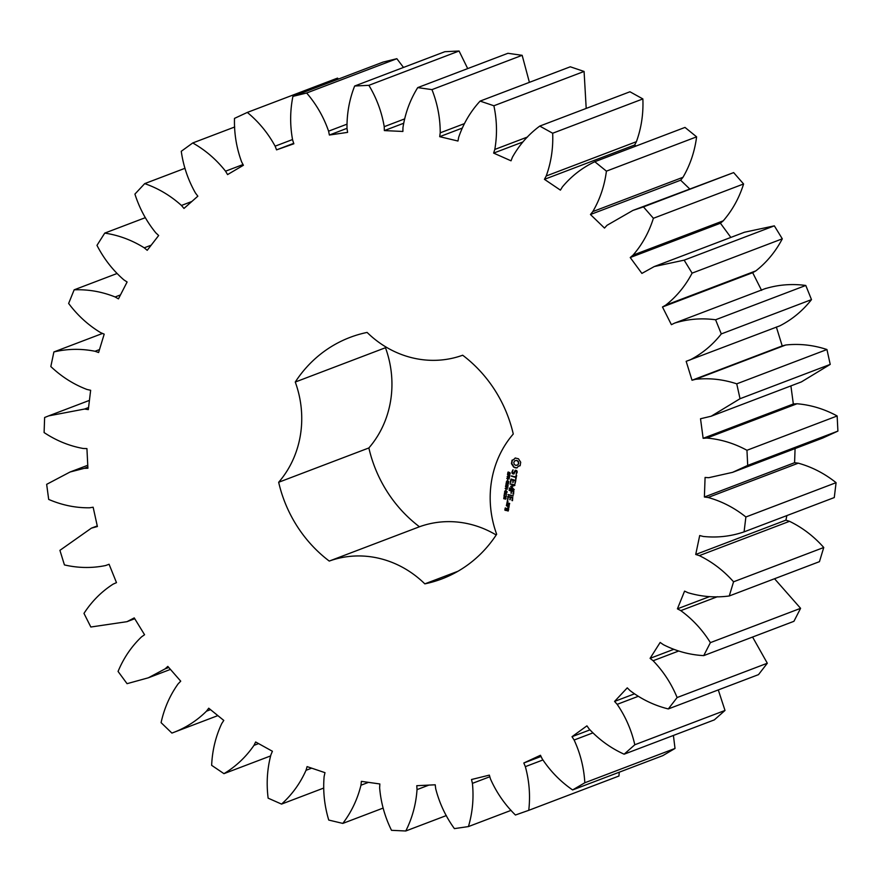 <?xml version="1.0" encoding="UTF-8"?>
<svg xmlns="http://www.w3.org/2000/svg" width="882" height="882" viewBox="0 0 882 882"><rect width="100%" height="100%" fill="white"/><g stroke="black" fill="none" stroke-linecap="round" stroke-linejoin="round"><path stroke-width="1.32" d="M689.636 360.154C701.951 353.836 712.502 345.094 721.3 333.925L715.589 319.769C701.543 317.895 687.905 319.008 674.686 323.077L671.389 324.675L662.481 306.991L665.667 305.183C676.615 296.572 685.424 285.889 692.105 273.133L684.145 260.157L654.268 266.551L641.898 273.409L630.233 257.533L633.044 255.13C642.25 244.501 649.031 232.22 653.397 218.284L643.452 206.906L632.923 210.412L607.003 225.318L604.501 228.074L590.455 214.513L592.792 211.592C599.969 199.299 604.512 185.815 606.419 171.152L594.799 161.726C582.208 167.723 571.404 176.113 562.385 186.918L560.412 190.126L544.437 179.333L546.212 175.992C551.14 162.409 553.29 148.165 552.672 133.237L539.762 126.082C528.494 134.417 519.377 144.802 512.409 157.239L511.031 160.811L493.633 153.104L494.802 149.444C497.316 135.034 497.007 120.47 493.887 105.763L480.095 101.099C470.525 111.518 463.392 123.557 458.695 137.239L457.956 141.032L439.699 136.677L440.217 132.829C440.239 118.034 437.483 103.635 431.96 89.622L417.726 87.605C410.163 99.754 405.235 113.072 402.964 127.548L402.887 131.462L384.354 130.591L384.221 126.666C381.741 111.97 376.625 98.189 368.874 85.322L354.663 86.017C349.338 99.523 346.78 113.679 347.012 128.485L347.596 132.377L329.383 135.034L328.589 131.164C323.694 117.041 316.384 104.319 306.649 93.007L292.923 96.381C290.002 110.812 289.913 125.354 292.626 140.006L293.849 143.777L276.551 149.863L275.129 146.169C267.974 133.061 258.702 121.815 247.313 112.422L234.491 118.386C234.083 133.259 236.442 147.724 241.569 161.77L243.399 165.276L227.567 174.592L225.549 171.196C216.366 159.543 205.429 150.127 192.739 142.961L181.262 151.296C183.368 166.158 188.109 180.071 195.473 193.048L197.844 196.179L183.985 208.439L181.449 205.451C170.524 195.617 158.286 188.34 144.703 183.621L134.924 194.084C139.488 208.428 146.456 221.349 155.816 232.848L158.661 235.516L147.217 250.312L144.24 247.82C131.936 240.125 118.772 235.218 104.749 233.102L96.976 245.35C103.844 258.735 112.819 270.256 123.888 279.892L127.107 281.997L118.453 298.866L115.123 296.958C101.838 291.644 88.178 289.263 74.154 289.825L68.642 303.452C77.594 315.447 88.277 325.182 100.691 332.657L104.186 334.146L98.597 352.535L95.036 351.268C81.188 348.511 67.473 348.732 53.89 351.951L50.825 366.537C61.575 376.746 73.636 384.398 86.998 389.469L90.648 390.285L88.31 409.601L84.617 409.028L48.697 415.874L44.629 417.495L44.1 432.555C56.305 440.669 69.347 445.972 83.228 448.486L86.932 448.596L87.902 468.232L84.209 468.353L70.053 472.013L46.658 484.339L48.686 499.41C61.949 505.143 75.554 507.944 89.512 507.8L93.139 507.216L97.395 526.532L91.408 528.142L59.921 550.346L64.43 564.921C78.333 568.118 92.07 568.317 105.642 565.527L109.081 564.26L116.49 582.638L113.139 584.127C101.463 591.624 91.75 601.381 83.977 613.387L90.835 627.014L126.986 621.678L134.24 617.896L144.571 634.742L141.55 636.859C131.44 646.517 123.612 658.049 118.067 671.445L127.052 683.671L148.341 677.806L165.088 668.887L167.812 666.395L180.722 681.169L178.142 683.837C169.917 695.347 164.228 708.279 161.086 722.645L171.902 733.085C185.011 728.345 196.532 721.046 206.476 711.19L208.725 708.202L223.796 720.429L221.735 723.571C215.649 736.558 212.297 750.483 211.647 765.333L223.962 773.657C235.935 766.469 245.935 757.043 253.972 745.367L255.648 741.971L272.406 751.266L270.928 754.772C267.191 768.828 266.265 783.282 268.139 798.166L281.545 804.097C292.008 794.682 300.167 783.425 306.021 770.306L307.09 766.612L324.984 772.665L324.135 776.436C322.867 791.099 324.4 805.641 328.743 820.062L342.811 823.413C351.411 812.079 357.464 799.357 360.958 785.223L361.377 781.353L379.844 783.966L379.646 787.869C380.892 802.675 384.839 816.82 391.509 830.326L405.775 830.987C412.258 818.11 416.006 804.318 417.032 789.622L416.778 785.697L435.223 784.793L435.697 788.706C439.401 803.182 445.63 816.478 454.406 828.617L468.43 826.577C472.576 812.554 473.899 798.155 472.421 783.359L471.517 779.512L489.345 775.124L490.458 778.927C496.511 792.587 504.835 804.627 515.43 815.012L528.759 810.326C530.435 795.619 529.299 781.055 525.352 766.645L523.82 762.996L540.457 755.268L542.187 758.829C550.39 771.254 560.533 781.628 572.616 789.941L584.821 782.764C583.961 767.836 580.4 753.592 574.127 740.02L572.021 736.691L586.927 725.853L589.22 729.061C599.308 739.855 610.95 748.234 624.125 754.198L634.808 744.761C631.457 730.098 625.581 716.625 617.179 704.343L614.567 701.422L627.267 687.85L630.035 690.595C641.688 699.404 654.444 705.512 668.302 708.941L677.122 697.541C671.378 683.616 663.374 671.356 653.121 660.739L650.078 658.347L660.166 642.449L663.33 644.654C676.174 651.192 689.647 654.852 703.726 655.624L710.396 642.636C702.447 629.891 692.579 619.23 680.794 610.631L677.42 608.834L684.575 591.127L688.026 592.726C701.653 596.772 715.401 597.853 729.26 595.967L733.559 581.8C723.67 570.643 712.248 561.922 699.316 555.627L695.722 554.469L699.702 535.539L703.34 536.465C717.309 537.91 730.88 536.377 744.077 531.868L745.885 516.984C734.364 507.789 721.763 501.285 708.081 497.481L704.387 497.018L705.082 477.46L708.775 477.691L732.556 472.355L747.704 465.409L746.955 450.283C734.166 443.326 720.792 439.258 706.824 438.067L703.141 438.31L700.517 418.752L711.201 416.216L740.031 398.719L736.746 383.835C723.108 379.348 709.382 377.838 695.567 379.315L692.017 380.241L686.163 361.322L779.831 325.844C792.146 319.527 802.697 310.784 811.495 299.615L805.784 285.459C791.738 283.585 778.1 284.699 764.881 288.767M383.13 808.077L342.811 823.413M368.489 782.356L360.958 785.223M528.759 810.326L618.955 776.017L619.241 772.202M572.616 789.941L662.812 755.631L675.017 748.454L673.407 735.456M624.125 754.198L714.321 719.888L725.004 710.451L718.29 689.933M668.302 708.941L758.498 674.631L767.318 663.231L752.578 637.047M703.726 655.624L793.921 621.314L800.591 608.326L774.539 578.735M729.26 595.967L819.455 561.658L823.755 547.49C813.866 536.333 802.455 527.612 789.511 521.317L785.917 520.159L786.876 515.584M744.077 531.868L834.273 497.558L836.081 482.675C824.56 473.48 811.958 466.975 798.276 463.171L794.583 462.708L795.079 448.574M732.556 472.355L822.752 438.045L837.9 431.1L837.15 415.973C824.361 409.016 810.988 404.948 797.019 403.758L793.337 404L790.9 385.897M711.201 416.216L801.396 381.906L830.227 364.398L826.941 349.526C813.303 345.038 799.577 343.528 785.763 344.994L782.213 345.931L776.358 327.013M761.585 290.365L752.677 272.681L755.863 270.873C766.811 262.263 775.62 251.579 782.301 238.824L774.341 225.847L744.463 232.242L654.268 266.551M730.858 237.423L720.429 223.223L723.24 220.82C732.446 210.192 739.226 197.91 743.592 183.974L733.648 172.596L632.923 210.412M689.614 188.847L680.65 180.204L682.988 177.282C690.165 164.989 694.707 151.506 696.615 136.842L684.994 127.416L594.799 161.726M636.109 146.015L634.632 145.012L636.407 141.682C641.335 128.099 643.485 113.855 642.868 98.927L629.957 91.772L539.762 126.082M586.199 108.409L584.082 71.453L570.29 66.789L480.095 101.099M529.398 82.346L522.155 55.312L507.922 53.295L417.726 87.605M467.703 68.598L459.07 51.013L444.859 51.707L354.663 86.017M403.504 67.44L396.845 58.697L383.119 62.071L292.923 96.381M338.545 79.027L337.508 78.112L247.313 112.422M496.191 534.988A99.688 92.235 -110.8 0 0 419.457 526.763L329.262 561.073A99.688 92.235 -110.8 0 1 424.826 583.862A129.191 119.533 -110.8 0 0 441.904 578.901A129.191 119.533 -110.8 0 0 496.665 534.26A99.688 92.235 -110.8 0 1 513.269 434.021A129.191 119.533 -110.8 0 0 462.675 355.226A99.688 92.235 -110.8 0 1 367.11 332.426A129.191 119.533 -110.8 0 0 350.033 337.398A129.191 119.533 -110.8 0 0 295.261 382.038A99.688 92.235 -110.8 0 1 278.668 482.267A129.191 119.533 -110.8 0 0 329.262 561.073M385.941 347.001A129.191 119.533 -110.8 0 0 385.467 347.728A99.688 92.235 -110.8 0 1 368.863 447.957A129.191 119.533 -110.8 0 0 419.457 526.763M765.83 288.381L674.686 323.077M520.711 462.256L518.484 458.794L515.176 458.001L513.897 459.566L512.023 460.183L511.439 463.656L513.666 467.118L516.973 467.901L518.252 466.335L520.137 465.729L520.711 462.256M508.638 474.108L507.657 473.436L508.01 472.124L508.241 473.799L509.146 472.576L510.039 472.895L509.807 474.428L509.564 472.862L508.638 474.108L508.131 473.645M508.241 473.799L509.509 472.432M510.171 472.95L509.322 472.884M509.454 476.368L508.561 476.401L507.47 474.516L509.818 475.078L509.267 476.5M509.168 479.014L506.819 478.452L509.179 477.371L507.128 476.567L509.487 477.129L507.304 478.242L509.168 479.014M507.723 480.348L507.613 479.246L507.723 480.348M507.304 482.994L506.202 482.267L507.106 480.756L508.495 481.352L508.66 482.377L507.933 483.138L508.252 481.539L506.852 481.219L506.5 482.465L507.459 482.002L507.304 482.994M506.577 481.649L507.106 480.756M508.616 481.396L506.852 481.219M516.742 470.569L515.253 470.216L513.545 473.325L512.453 472.212L512.872 469.919L511.858 472.256L512.343 473.656L513.853 474.02L515.551 470.911L516.643 472.013L516.224 474.318L517.249 472.002L516.742 470.569M516.091 475.387L515.849 476.886L511.229 476.093L515.75 477.482L515.738 479.345L516.665 475.53L516.091 475.387L515.849 476.886M515.838 480.503L511.02 479.047L510.204 482.256L510.766 482.399L511.207 479.72L512.938 480.128L512.828 482.586L513.5 480.26L515.22 480.668L515.011 483.733L515.838 480.503M507.944 486.39L505.651 485.508L507.745 485.089L505.937 483.755L508.396 483.667L506.301 484.053L508.12 485.365L506.059 485.409L507.944 486.39M507.503 489.091L505.143 488.529L506.356 488.474L506.555 487.25L505.463 486.644L507.812 487.206L506.841 487.316L506.632 488.54L507.503 489.091M506.048 490.436L505.937 489.334L506.048 490.436M506.643 492.641L504.802 492.189L505.022 490.899L505.97 490.91L507.062 492.057L506.643 492.641L505.166 492.057M505.044 490.888L505.97 490.91M504.427 494.416L504.405 493.027L506.665 494.163L504.427 494.416M504.074 496.731L504.074 494.989L505.618 496.632L506.323 495.596L505.573 496.974L504.295 495.397L504.074 496.731M505.618 496.632L506.444 496.114M506.081 496.875L505.121 496.72M505.573 499.113L503.732 498.672L503.942 497.371L504.901 497.393L505.794 497.823L505.573 499.113L503.732 498.672M503.942 497.371L504.901 497.393M511.56 486.555L514.834 484.813L509.928 483.953L513.677 485.155L510.711 486.346L513.081 488.826L509.564 487.989L509.465 488.584L514.03 489.675L511.56 486.555L514.89 485.387M513.567 494.251L513.82 490.91L509.267 489.819L509.168 490.414L511.152 490.888L511.042 493.358L511.714 491.031L513.434 491.439L512.993 494.118L513.567 494.251L512.993 494.118M513.302 495.805L508.164 494.57L513.302 495.805M512.497 500.667L512.762 497.327L507.856 496.456L507.591 499.818L508.363 496.897L510.094 497.305L509.983 499.774L510.656 497.448L512.376 497.856L511.935 500.535L512.497 500.667M508.043 501.34L507.084 501.108L508.043 501.34M506.742 504.934L509.046 505.485L509.664 503.49L507.128 502.575L506.742 504.934L509.278 505.32M509.179 506.378L506.323 505.706L507.712 506.345L508.208 508.286L509.002 507.459L508.473 506.522L509.179 506.378M508.749 509.024L507.095 508.33L506.533 510.017L505.419 509.752L506.158 508.418L505.43 507.922L504.813 509.917L508.131 511.02L508.749 509.024M311.666 768.167L306.021 770.306M323.54 788.122L281.545 804.097M446.336 815.563L405.775 830.987M428.895 785.101L417.032 789.622M258.602 743.603L253.972 745.367M270.509 755.962L223.962 773.657M511.097 810.349L468.43 826.577M489.819 776.744L472.421 783.359M210.522 709.657L206.476 711.19M217.854 715.611L171.902 733.085M542.838 759.997L525.352 766.645M541.03 756.447L523.82 762.996M168.771 667.487L165.088 668.887M675.017 748.454L584.821 782.764M592.704 732.953L574.127 740.02M589.871 729.899L572.021 736.691M134.604 618.48L131.109 619.803M725.004 710.451L634.808 744.761M638.083 696.383L617.179 704.343M634.279 693.925L614.567 701.422M767.318 663.231L677.122 697.541M97.285 526.036L93.823 527.359M678.6 651.048L653.121 660.739M673.572 649.406L650.078 658.347M800.591 608.326L710.396 642.636M87.836 466.975L84.209 468.353M717.419 596.706L680.794 610.631M709.58 596.596L677.42 608.834M823.755 547.49L733.559 581.8M88.553 407.528L84.617 409.028M789.511 521.317L699.316 555.627M785.917 520.159L695.722 554.469M102.532 333.44L53.89 351.951M836.081 482.675L745.885 516.984M99.501 349.57L95.036 351.268M798.276 463.171L708.081 497.481M794.583 462.708L704.387 497.018M837.9 431.1L747.704 465.409M116.887 273.563L74.154 289.825M837.15 415.973L746.955 450.283M120.47 294.919L115.123 296.958M797.019 403.758L706.824 438.067M793.337 404L703.141 438.31M830.227 364.398L740.031 398.719M145.276 217.689L104.749 233.102M826.941 349.526L736.746 383.835M151.186 245.185L144.24 247.82M785.763 344.994L695.567 379.315M782.213 345.931L692.017 380.241M811.495 299.615L721.3 333.925M185.044 168.275L144.703 183.621M805.784 285.459L715.589 319.769M191.835 201.493L181.449 205.451M752.677 272.681L662.481 306.991M755.863 270.873L665.667 305.183M782.301 238.824L692.105 273.133M234.711 126.986L192.739 142.961M774.341 225.847L684.145 260.157M243.024 164.548L225.549 171.196M720.429 223.223L630.233 257.533M723.24 220.82L633.044 255.13M743.592 183.974L653.397 218.284M733.648 172.596L643.452 206.906M292.504 139.554L275.129 146.169M293.706 143.336L276.551 149.863M680.65 180.204L590.455 214.513M682.988 177.282L592.792 211.592M696.615 136.842L606.419 171.152M396.845 58.697L306.649 93.007M346.813 124.23L328.589 131.164M346.99 128.331L329.383 135.034M634.632 145.012L544.437 179.333M636.407 141.682L546.212 175.992M642.868 98.927L552.672 133.237M459.07 51.013L368.874 85.322M404.419 118.982L384.221 126.666M403.493 123.315L384.354 130.591M522.85 141.991L493.633 153.104M527.48 137.019L494.802 149.444M584.082 71.453L493.887 105.763M522.155 55.312L431.96 89.622M464.285 123.678L440.217 132.829M462.025 128.188L439.699 136.677M385.467 347.728L295.261 382.038M368.863 447.957L278.668 482.267M457.956 571.26L424.826 583.862M519.134 465.894L520.171 465.641M515.463 457.99L513.015 460.007M516.124 467.945L517.05 467.78M515.264 467.824L516.477 467.813M514.449 467.548L515.628 467.692M513.666 467.118L514.801 467.416M512.343 460.128L511.803 463.513L514.03 466.975M508.032 472.851L508.374 471.991M509.443 474.318L510.204 473.402M509.553 476.39L508.716 476.048M508.616 475.1L507.789 474.593M509.212 478.794L507.238 477.945M507.304 478.242L509.399 477.603M509.465 477.217L507.459 476.644M507.337 482.774L506.566 482.134M507.966 480.999L507.216 481.076L507.966 480.999M508.429 483.038L508.682 482.443M515.507 470.271L513.545 473.325M516.477 473.061L516.146 473.755M516.643 472.013L516.83 472.917M516.334 471.098L517.006 471.881M513.126 469.908L512.221 472.124L512.696 473.524L513.963 473.821M515.551 470.911L516.687 470.955M511.681 475.894L516.102 477.349L516.047 479.113M511.152 479.08L510.744 482.41M515.22 480.668L515.132 483.215M513.5 480.26L515.573 480.536M511.207 479.72L513.291 479.984L513.137 482.366M505.651 485.508L508.142 485.232M507.944 486.412L506.444 485.607M505.882 484.119L508.363 483.876M507.536 488.882L505.529 488.275M506.841 487.316L507.8 487.316M506.885 487.294L505.783 486.721M507.007 492.498L506.059 492.487M504.614 491.472L505.375 490.767M504.504 493.92L506.654 494.207M505.937 498.98L504.989 498.958M503.898 497.812L504.306 497.239M509.465 488.584L514.261 489.51M509.223 488.22L509.829 488.452M510.38 483.744L513.677 485.155M513.081 488.826L510.81 486.644M513.434 491.439L513.357 493.986M509.377 489.852L511.505 490.756L511.351 493.137M511.714 491.031L513.798 491.296M508.418 494.945L513.203 495.86M512.376 497.856L512.288 500.392M508.308 496.257L507.9 499.598M510.656 497.448L512.729 497.713M509.741 499.388L510.292 499.543M508.363 496.897L510.446 497.172L510.105 499.256M507.481 501.726L507.602 500.733M506.511 504.57L507.095 504.791M506.808 502.806L506.874 504.438M508.473 506.522L509.09 506.444M506.775 505.496L508.065 506.202L508.539 508.098M507.227 508.352L506.533 510.017M505.033 510.281L508.363 510.854M504.813 509.917L505.397 510.138M505.099 508.153L505.166 509.785M518.737 463.359L517.778 464.902L515.672 465.365L514.173 464.274L513.776 462.411L514.735 460.867L516.83 460.404L518.704 462.377L518.395 464.263M509.807 475.2L508.561 475.122L508.892 476.181L509.796 475.233M509.19 476.159L509.741 475.784M504.978 491.285L506.169 492.365L506.621 491.517L505.199 491.175L506.985 491.384M503.909 497.768L505.099 498.837L505.551 497.999L504.129 497.657L505.904 497.856M509.41 503.523L508.859 504.813L507.128 504.405L507.315 503.247L509.41 503.523L508.859 504.813M508.495 509.057L507.944 510.347L507.106 510.149L507.293 508.991L508.495 509.057L507.944 510.347M517.414 465.046L516.598 465.387M515.551 460.525L516.83 460.404M516.477 460.547L517.701 460.812M517.337 460.944L518.34 461.495M517.977 461.639L518.704 462.377M518.351 462.521L518.373 463.502M509.498 475.343L508.561 475.122M506.488 492.354L507.051 492.101M505.408 498.837L505.981 498.584M507.315 503.247L509.046 503.655M507.293 508.991L508.131 509.19M148.341 677.806L170.446 669.405M126.986 621.678L134.748 618.723M91.408 528.142L97.263 525.915M70.053 472.013L87.759 465.277M48.697 415.874L89.424 400.384"/></g></svg>
